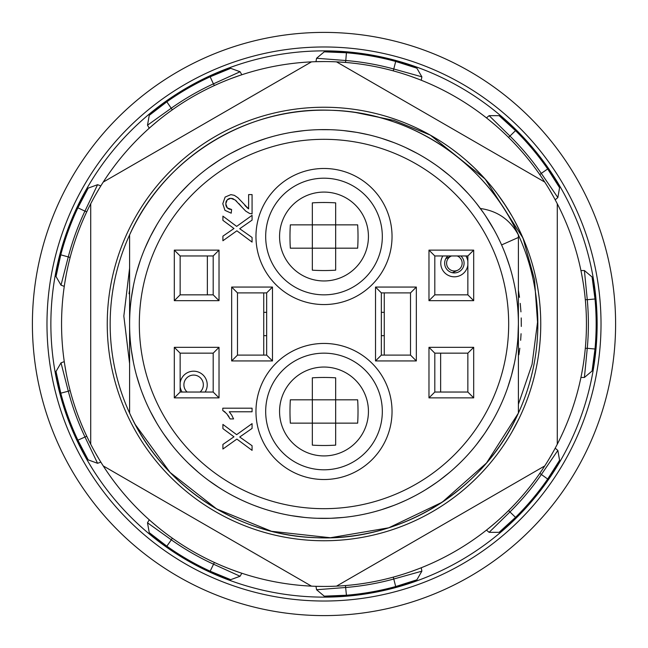<?xml version="1.0" encoding="UTF-8"?>
<svg xmlns="http://www.w3.org/2000/svg" width="648" height="648" viewBox="0 0 648 648"><rect width="100%" height="100%" fill="white"/><g stroke="black" fill="none" stroke-linecap="round" stroke-linejoin="round"><path stroke-width="0.97" d="M136.898 376.772L136.534 375.459M137.651 379.364L136.574 375.589M133.448 362.491L131.366 350.171M140.235 387.415L136.671 375.962M132.192 355.663L131.463 350.843M496.886 412.881L496.368 413.894M304.43 517.412L300.915 517.023M268.029 510.17L272.444 511.442M259.808 507.497L255.709 506.007M247.52 502.726L242.117 500.313M233.296 495.939L230.518 494.448M219.267 487.774L208.632 480.46M198.442 472.416L188.827 463.709M180.508 455.155L179.788 454.361M167.84 439.781L163.701 433.982M144.844 399.46L144.01 397.443M136.679 375.994L136.501 375.338M133.496 362.718L131.544 351.451M355.906 112.549L394.024 120.407L430.288 135.092L485.085 178.961L522.985 238.043L534.511 279.539L537.54 322.169L532.073 364.314L518.4 404.295L518.4 324L518.4 357.793L518.4 324L517.963 336.984M516.667 349.928L516.383 351.953M514.496 362.742L511.507 375.297M511.491 375.37L507.643 387.763M503.423 398.828L502.978 399.889M497.494 411.691L496.076 414.453M491.249 423.087L485.166 432.71M484.267 434.022L476.572 444.471L484.242 434.063M459.124 463.765L454.078 468.472M449.485 472.473L439.304 480.516M436.979 482.201L428.595 487.863M405.599 500.442L398.342 503.626M393.822 505.424L381.567 509.684M369.028 513.111L367.497 513.475M343.375 517.436L331.331 518.262M330.423 518.295L317.439 518.287M304.463 517.412L291.551 515.67M278.81 513.07L272.476 511.45M268.466 510.3L266.296 509.636M261.136 507.959L254.032 505.375M233.231 495.906L232.648 495.599M232.138 495.323L230.421 494.4M219.202 487.733L208.551 480.411M198.369 472.351L188.754 463.644M183.408 458.266L179.739 454.305M171.364 444.382L163.669 433.933M156.686 422.99L150.458 411.61M144.998 399.824L142.285 393.061M140.341 387.715L136.493 375.322M133.488 362.686L131.333 349.888M211.807 482.752L212.909 483.53M213.168 483.708L218.279 487.134M218.878 487.523L220.288 488.422M223.965 490.69L224.832 491.2M227.586 492.804L229.846 494.076M411.99 497.348L414.841 495.866M420.414 492.804L418.154 494.076M424.035 490.69L423.168 491.2M425.485 489.807L433.909 484.348M434.241 484.121L435.675 483.125M435.983 482.906L435.091 483.53M434.832 483.708L429.721 487.134M429.122 487.523L427.712 488.422M414.769 495.906L412.29 497.194M222.515 489.807L216.497 485.968M214.699 484.761L214.091 484.348M212.755 483.424L212.325 483.125M129.017 293.747L129.6 290.207L129.6 413.084C161.927 485.652 237.605 535.977 317.026 537.727C401.177 541.509 484.259 490.082 518.4 413.084L518.4 357.793M381.648 138.34L392.016 141.888M459.254 184.364L464.162 189.289M478.58 206.121L480.362 208.494C497.518 210.916 510.195 219.753 518.4 235.013L518.4 234.916C486.073 162.348 410.395 112.023 330.974 110.273C246.823 106.491 163.742 157.918 129.6 234.916L129.6 413.084C161.927 485.652 237.605 535.977 317.026 537.727C401.177 541.509 484.259 490.082 518.4 413.084L518.4 234.916C486.073 162.348 410.395 112.023 330.974 110.273C246.823 106.491 163.742 157.918 129.6 234.916L129.6 413.084C161.927 485.652 237.605 535.977 317.026 537.727C401.177 541.509 484.259 490.082 518.4 413.084L518.4 237.452L518.4 413.084L486.51 462.988L442.163 502.232L388.751 527.804L330.367 537.743L271.504 531.295L216.659 508.947L170.051 472.416L135.246 424.505M518.4 234.916C486.073 162.348 410.395 112.023 330.974 110.273C246.823 106.491 163.742 157.918 129.6 234.916C163.742 157.918 246.823 106.491 330.974 110.273C410.395 112.023 486.073 162.348 518.4 234.916C486.073 162.348 410.395 112.023 330.974 110.273C246.823 106.491 163.742 157.918 129.6 234.916L129.6 413.084C161.927 485.652 237.605 535.977 317.026 537.727C401.177 541.509 484.259 490.082 518.4 413.084C484.259 490.082 401.177 541.509 317.026 537.727C237.605 535.977 161.927 485.652 129.6 413.084C161.927 485.652 237.605 535.977 317.026 537.727C401.177 541.509 484.259 490.082 518.4 413.084M129.6 234.916L129.6 324M133.107 287.242L133.448 285.501M136.639 272.152L140.106 260.958M170.141 205.181L171.283 203.707M181.302 191.986L184.145 188.981M188.05 185.036L188.641 184.469M218.449 160.753L208.786 167.419M231.336 153.106L241.664 147.898M293.698 131.973L302.94 130.742M133.48 285.371L132.273 291.851M136.517 272.589L136.922 271.148M163.725 213.986L171.42 203.537L163.725 213.986M213.67 163.944L219.243 160.242M232.924 152.256L241.793 147.833M291.762 132.289L301.968 130.856M317.966 129.697L319.666 129.649M381.583 138.324L393.077 142.285M444.447 171.404L449.267 175.341M136.55 272.5L139.693 262.181M163.733 213.97L169.185 206.42M208.696 167.484L219.324 160.186M230.882 153.349L240.813 148.295M291.875 132.273L301.895 130.864M381.599 138.332L388.849 140.738M443.435 170.618L444.641 171.558M510.867 270.419L511.41 272.33M139.223 263.598L140.268 260.496M166.714 209.75L171.096 203.95M183.854 189.273L188.39 184.712M214.763 163.191L218.716 160.583M235.799 150.757L241.34 148.052M259.427 140.64L265.429 138.632M298.526 131.277L303.369 130.702M323.141 129.6L329.216 129.673M350.617 131.431L353.33 131.828M365.812 134.152L367.667 134.565M410.719 150.012L412.703 151.016M414.015 151.697L415.976 152.734M447.387 173.777L448.116 174.377M463.604 188.714L466.876 192.181M136.801 271.569L139.498 262.756M154.823 228.242L156.541 225.269M163.871 213.767L171.428 203.529M188.843 184.275L179.933 193.477M278.17 135.076L278.875 134.914M304.519 130.58L292.75 132.127M302.057 130.839L304.163 130.613M330.464 129.705L319.091 129.665M344.55 130.685L354.926 132.079M368.858 134.849L357.899 132.581M381.826 138.397L393.449 142.43M407.997 148.684L415.36 152.402M439.87 167.905L449.38 175.43M505.999 255.685L509.757 266.684M476.523 203.472L483.675 213.111M485.546 215.865L493.954 229.627M494.343 230.332L496.279 233.944M498.134 237.581L499.908 241.242M131.333 298.088L133.496 285.282M136.509 272.646L140.349 260.245M145.022 248.119L150.352 236.609M150.49 236.334L156.735 224.945M198.482 175.551L200.758 173.656M208.672 167.5L219.332 160.186M230.566 153.527L242.069 147.703M253.773 142.73L266.385 138.332M276.874 135.4L278.915 134.897M343.44 130.572L356.303 132.305M381.567 138.316L393.83 142.576M405.859 147.671L417.385 153.495M428.587 160.129L431.69 162.154M439.271 167.459L449.461 175.503M459.1 184.218L468.131 193.549M507.611 260.148L507.975 261.201M514.22 283.913L514.488 285.193M516.545 297.197L516.659 298.04M436.452 165.426L435.1 164.471M434.832 164.292L429.721 160.866M429.122 160.477L427.712 159.578M419.207 154.516L417.782 153.714M236.01 150.652L233.159 152.134M228.793 154.516L229.886 153.9M222.507 158.193L214.091 163.652M213.759 163.879L211.588 165.394M211.928 165.159L212.909 164.471M213.168 164.292L215.906 162.421M233.239 152.086L235.953 150.684M425.517 158.209L427.429 159.4M429.851 160.947L431.503 162.032M433.285 163.231L433.909 163.652M501.593 244.928L518.4 237.452M460.858 255.96A9.72 9.72 0 0 1 449.388 271.544A9.72 9.72 0 0 1 447.898 255.96M184.818 388.905A9.72 9.72 0 0 0 187.142 392.04A9.72 9.72 0 0 1 189.516 375.986A9.72 9.72 0 0 1 202.435 380.692L202.435 380.692A9.72 9.72 0 0 1 200.102 392.04M440.64 392.04L440.64 353.16M207.36 255.96L207.36 294.84M381.348 335.664L384.264 335.664L384.264 312.336L381.348 312.336M266.652 312.336L263.736 312.336L263.736 335.664L266.652 335.664M384.264 292.896L384.264 312.336M263.736 312.336L263.736 292.896M384.264 335.664L384.264 355.104M263.736 355.104L263.736 335.664M537.84 324A213.84 213.84 0 0 0 324 110.16A213.84 213.84 0 0 0 110.16 324A213.84 213.84 0 0 0 324 537.84A213.84 213.84 0 0 0 537.84 324M180.144 382.919A13.608 13.608 0 0 1 194.562 371.223A13.608 13.608 0 0 1 205.141 392.04M182.104 392.04A13.608 13.608 0 0 1 180.144 386.67M306.877 467.232L307.751 467.492M358.02 411.48A131.358 92.883 90 0 1 357.656 423.144L335.664 423.144L335.664 377.825A131.358 92.883 180 0 0 312.336 377.825L312.336 423.144L335.664 423.144L335.664 445.135A131.358 92.883 0 0 1 312.336 445.135L312.336 423.144L290.344 423.144A131.358 92.883 -90 0 1 289.98 411.48A131.358 92.883 -90 0 1 290.344 399.816L357.656 399.816A131.358 92.883 90 0 1 358.02 411.48M341.123 355.728L340.249 355.469M467.856 265.081A13.608 13.608 0 0 1 453.438 276.777A13.608 13.608 0 0 1 442.859 255.96M465.896 255.96A13.608 13.608 0 0 1 467.856 261.33M341.123 180.768L340.249 180.508M289.98 236.52A131.358 92.883 -90 0 1 290.344 224.856L312.336 224.856L312.336 270.175A131.358 92.883 0 0 0 335.664 270.175L335.664 224.856L312.336 224.856L312.336 202.864A131.358 92.883 180 0 1 335.664 202.864L335.664 224.856L357.656 224.856A131.358 92.883 90 0 1 358.02 236.52A131.358 92.883 90 0 1 357.656 248.184L290.344 248.184A131.358 92.883 -90 0 1 289.98 236.52M306.877 292.272L307.751 292.531M457.205 255.96A7.776 7.776 0 0 1 457.666 270.248A7.776 7.776 0 0 1 447.331 266.49A7.776 7.776 0 0 1 451.551 255.96M324 178.2A58.32 58.32 0 0 1 382.32 236.52A58.32 58.32 0 0 1 324 294.84A58.32 58.32 0 0 1 265.68 236.52A58.32 58.32 0 0 1 324 178.2M324 168.48A68.04 68.04 0 0 1 392.04 236.52A68.04 68.04 0 0 1 324 304.56A68.04 68.04 0 0 1 255.96 236.52A68.04 68.04 0 0 1 324 168.48M324 508.68A184.68 184.68 0 0 0 508.68 324A184.68 184.68 0 0 0 324 139.32A184.68 184.68 0 0 0 139.32 324A184.68 184.68 0 0 0 324 508.68M231.733 415.166L229.254 411.772L252.072 411.772L252.072 408.191L222.791 408.191L222.791 410.5L226.695 413.683L230.113 418.932L233.572 418.932L231.733 415.166M248.63 194.586L248.63 208.883L237.897 197.721L234.333 195.34L230.891 194.627L225.123 197.073L222.791 203.715L224.953 210.341L231.223 213.184L231.603 209.498L227.31 207.927L225.755 203.796L227.229 199.835L230.81 198.304L235.127 199.973L245.705 211.094L249.577 213.459L252.072 213.856L252.072 194.586L248.63 194.586M252.072 242.085L252.072 237.452L239.72 228.736L252.072 220.126L252.072 215.347L236.658 226.387L222.912 216.149L222.912 220.344L233.969 228.517L222.912 236.156L222.912 240.748L236.876 230.801L252.072 242.085M324 479.52A68.04 68.04 0 0 1 255.96 411.48A68.04 68.04 0 0 1 324 343.44A68.04 68.04 0 0 1 392.04 411.48A68.04 68.04 0 0 1 324 479.52M233.969 436.793L222.912 444.431L222.912 449.024L236.876 439.085L252.072 450.36L252.072 445.727L239.72 437.011L252.072 428.401L252.072 423.63L236.658 434.662L222.912 424.424L222.912 428.62L233.969 436.793M219.024 347.328L219.024 397.872L174.312 397.872L174.312 347.328L219.024 347.328L213.192 353.16L213.192 392.04L219.024 397.872M174.312 250.128L219.024 250.128L219.024 300.672L174.312 300.672L174.312 250.128L180.144 255.96L213.192 255.96L219.024 250.128M231.66 287.064L272.484 287.064L272.484 360.936L231.66 360.936L231.66 287.064L237.492 292.896L266.652 292.896L272.484 287.064M375.516 287.064L416.34 287.064L416.34 360.936L375.516 360.936L375.516 287.064L381.348 292.896L410.508 292.896L416.34 287.064M428.976 250.128L473.688 250.128L473.688 300.672L428.976 300.672L428.976 250.128L434.808 255.96L467.856 255.96L473.688 250.128M428.976 347.328L473.688 347.328L473.688 397.872L428.976 397.872L428.976 347.328L434.808 353.16L467.856 353.16L473.688 347.328M227.918 415.198L229.06 416.931M223.924 411.172L225.221 412.193M235.678 200.41L236.763 201.382M238.853 203.545L241.291 206.396M231.709 198.385L232.389 198.547M232.697 198.644L233.823 199.147M227.861 199.268L228.525 198.847M229.214 198.547L229.967 198.369M225.869 202.541L226.152 201.504M226.233 201.326L226.606 200.621M226.776 207.303L226.355 206.607M226.039 205.821L225.836 204.898M230.429 209.417L229.457 209.207M228.639 208.883L227.31 207.927M245.827 206.469L244.823 205.343M248.63 208.883L247.982 208.445M247.309 207.927L246.694 207.376M324 469.8A58.32 58.32 0 0 1 265.68 411.48A58.32 58.32 0 0 1 324 353.16A58.32 58.32 0 0 1 382.32 411.48A58.32 58.32 0 0 1 324 469.8M324 518.4A194.4 194.4 0 0 0 518.4 324A194.4 194.4 0 0 0 324 129.6A194.4 194.4 0 0 0 129.6 324A194.4 194.4 0 0 0 324 518.4M232.122 152.685L232.745 152.353M232.948 152.239L239.728 148.813M240.068 148.651L242.676 147.428M244.798 146.464L245.924 145.97M258.584 140.94L259.54 140.6M261.249 140.008L263.25 139.336M268.037 137.83L272.84 136.453M263.242 508.664L261.047 507.927M259.208 507.287L258.576 507.06M245.908 502.03L244.782 501.528M242.66 500.564L240.295 499.454M239.72 499.179L233.79 496.198M232.737 495.647L232.114 495.315M415.878 495.315L415.255 495.647M415.052 495.76L408.272 499.187M407.932 499.349L405.324 500.572M403.202 501.536L402.076 502.03M389.416 507.06L388.508 507.384M386.702 508.008L384.75 508.664M379.963 510.17L375.16 511.547M375.16 136.453L379.971 137.83M384.758 139.336L386.953 140.073M388.792 140.713L389.424 140.94M402.092 145.97L403.218 146.472M405.34 147.436L407.73 148.554M408.289 148.821L414.21 151.802M415.263 152.353L415.886 152.685M213.192 392.04L180.144 392.04L174.312 397.872M180.144 392.04L180.144 353.16L174.312 347.328M180.144 353.16L213.192 353.16M213.192 255.96L213.192 294.84L219.024 300.672M213.192 294.84L180.144 294.84L174.312 300.672M180.144 294.84L180.144 255.96M266.652 292.896L266.652 355.104L272.484 360.936M410.508 292.896L410.508 355.104L381.348 355.104L381.348 292.896M381.348 355.104L375.516 360.936M410.508 355.104L416.34 360.936M266.652 355.104L237.492 355.104L231.66 360.936M237.492 355.104L237.492 292.896M467.856 255.96L467.856 294.84L473.688 300.672M467.856 294.84L434.808 294.84L428.976 300.672M434.808 294.84L434.808 255.96M467.856 353.16L467.856 392.04L473.688 397.872M467.856 392.04L434.808 392.04L428.976 397.872M434.808 392.04L434.808 353.16M56.7 375.2A272.16 272.16 0 0 1 56.376 373.467M56.263 372.867A272.16 272.16 0 0 1 56.109 371.993M56.044 371.628A272.16 272.16 0 0 1 56.02 371.49A272.16 272.16 0 0 0 88.185 459.878L90.064 460.558M324 615.6A291.6 291.6 0 0 1 32.4 324A291.6 291.6 0 0 1 324 32.4A291.6 291.6 0 0 1 615.6 324A291.6 291.6 0 0 1 324 615.6M180.76 486.68A216.756 216.756 0 0 1 186.656 156.306A216.756 216.756 0 0 1 511.718 215.622A216.756 216.756 0 0 1 180.76 486.68A216.756 216.756 0 0 0 522.985 238.043L521.195 234.017M511.718 432.378L518.813 419.021M525.01 242.895L518.862 229.06M511.766 215.711L503.763 202.889M494.886 190.658L494.408 190.042M486.899 181.003L486.478 180.525M485.166 179.051L474.644 168.148M464.47 158.922L463.409 158.023M451.51 148.716L449.898 147.558M438.98 140.252L437.44 139.296M129.6 268.175L123.833 316.07L129.6 363.609M518.902 354.764L519.817 348.243M520.644 340.305L521.073 333.712M521.3 326.446L521.219 317.933M520.943 311.866L520.239 303.386M519.51 297.351L518.4 290.207M301.045 539.541L301.636 539.598M234.001 126.814L232.43 127.534M369.133 536.001L370.283 535.758M520.271 232.025L514.277 220.174M506.388 206.882L497.583 194.189M487.887 182.137L477.333 170.797M472.975 166.552L466.009 160.242M456.629 152.555L451.956 149.04M440.834 141.426L431.406 135.724M431.649 135.869L430.564 135.246M557.28 203.772L557.28 444.228A262.44 262.44 0 0 0 311.486 61.86L103.235 182.088A262.44 262.44 0 0 0 90.72 444.228L90.72 203.772M311.486 586.14L103.235 465.912A262.44 262.44 0 0 0 336.514 586.14L544.765 465.912A262.44 262.44 0 0 0 557.28 444.228M103.235 465.912A262.44 262.44 0 0 1 90.72 444.228M418.568 79.186L421.265 80.247L421.864 76.829L393.644 68.955A264.384 264.384 0 0 0 345.781 60.515L345.449 62.435L336.514 61.86L544.765 182.088M488.73 528.298L486.462 530.113L489.119 532.34L510.049 511.839A264.384 264.384 0 0 0 541.291 474.611L557.847 450.433L555.19 448.205L553.805 450.749M553.708 450.919L549.731 457.861M546.807 462.672L545.179 465.256M543.729 467.508L543.453 467.929M541.647 470.651L539.8 473.356L547.682 479.042A272.16 272.16 0 0 0 559.58 460.283L559.232 458.314M585.314 348.3L587.266 348.3L584.407 377.46L592.07 371.029L584.407 377.46L580.94 377.46L581.515 374.617M581.548 374.423L582.965 366.549M583.33 364.298L583.394 363.868M583.824 360.985L584.237 357.963M584.237 290.037L583.824 287.015M583.394 284.132L583.33 283.703M582.965 281.451L581.548 273.578M581.515 273.383L580.94 270.54L584.407 270.54L592.07 276.971A272.16 272.16 0 0 1 595.01 298.987L592.07 276.971L590.53 275.684M553.805 197.251L555.19 199.795L557.847 197.567L541.291 173.389L539.8 174.644L541.647 177.35M543.453 180.071L543.729 180.492M545.179 182.744L546.807 185.328M549.731 190.139L553.708 197.081M559.232 189.686L559.58 187.718A272.16 272.16 0 0 0 547.682 168.958L541.291 173.389A264.384 264.384 0 0 0 510.049 136.161L489.119 115.66L486.462 117.887L488.73 119.702M488.884 119.823L495.023 124.943M499.26 128.652L501.52 130.71M506.218 135.124L508.559 137.417L515.525 130.637A272.16 272.16 0 0 0 499.122 115.668L497.121 115.668M417.863 69.903L416.858 68.17A272.16 272.16 0 0 0 395.693 61.455L393.304 70.875L396.463 71.758M402.643 73.621L405.543 74.552M410.873 76.351L418.381 79.121M326.333 61.568L328.755 61.601M331.258 61.657L333.866 61.746M336.514 586.14A262.44 262.44 0 0 0 544.765 465.912M345.441 585.565L342.492 585.784M339.536 585.978L338.928 586.019M333.866 586.254L331.258 586.343M328.755 586.4L326.333 586.432M324 586.44L315.973 586.319L316.572 589.737L345.781 587.485A264.384 264.384 0 0 0 393.644 579.045L421.864 571.172L421.265 567.753L418.568 568.814M418.381 568.879L410.873 571.641M405.543 573.448L402.643 574.379M396.463 576.242L393.304 577.125L395.693 586.545A272.16 272.16 0 0 0 416.858 579.83L417.863 578.097M497.121 532.332L499.122 532.332A272.16 272.16 0 0 0 515.525 517.363L508.559 510.584L506.218 512.876M501.52 517.29L499.26 519.348M495.023 523.058L488.884 528.177M324 597.132A273.132 273.132 0 0 1 50.868 324A273.132 273.132 0 0 1 324 50.868A273.132 273.132 0 0 1 597.132 324A273.132 273.132 0 0 1 324 597.132M592.07 371.029L595.01 349.013A272.16 272.16 0 0 0 595.01 298.987L587.266 299.7A264.384 264.384 0 0 1 587.266 348.3L595.01 349.013A272.16 272.16 0 0 1 592.07 371.029L590.53 372.317M421.265 80.247L421.864 76.829L416.858 68.17L395.693 61.455A272.16 272.16 0 0 0 324.235 51.84L322.704 53.128M315.973 61.682L316.572 58.263L324.235 51.84L346.429 52.763L345.781 60.515L316.572 58.263L315.973 61.682L324 61.56M239.08 75.678L241.826 74.755L240.092 71.75L230.696 68.332A272.16 272.16 0 0 0 149.243 115.36L148.894 117.329M232.575 69.02L230.696 68.332L210.163 76.796L213.411 83.859A264.384 264.384 0 0 0 171.323 108.159L147.501 125.21L149.234 128.215L151.413 126.295M90.064 187.442L88.185 188.123A272.16 272.16 0 0 0 56.02 276.51L57.016 278.243M64.703 364.508L64.273 361.641L61.009 362.831L56.02 371.49L60.782 393.182L68.299 391.206A264.384 264.384 0 0 0 84.92 436.874L97.581 463.304L100.845 462.113L99.33 459.643M57.016 369.757L61.009 362.831L68.299 391.206L70.138 390.541L69.328 387.366M148.894 530.672L149.243 532.64A272.16 272.16 0 0 0 230.696 579.668L232.575 578.98M322.704 594.872L324.235 596.16A272.16 272.16 0 0 0 395.693 586.545L416.858 579.83L421.864 571.172L416.858 579.83M585.314 299.7L587.266 299.7L584.407 270.54L592.07 276.971L584.407 270.54M559.58 187.718L557.847 197.567L559.58 187.718L547.682 168.958A272.16 272.16 0 0 0 515.525 130.637L499.122 115.668L489.119 115.66L486.462 117.887M311.486 61.86A262.44 262.44 0 0 0 103.235 182.088M241.826 74.755L240.092 71.75L213.411 83.859L214.391 85.544L217.372 84.2M220.361 82.887L220.822 82.693M223.301 81.648L226.128 80.498M231.368 78.448L238.893 75.743M151.559 126.166L157.683 120.99M162.081 117.466L164.495 115.595M169.646 111.756L172.303 109.844L166.836 101.809L149.243 115.36L147.501 125.21L149.234 128.215M99.33 188.357L100.845 185.887L97.581 184.696L84.92 211.126L86.759 211.791L88.177 208.842M89.627 205.918L89.853 205.465M91.076 203.083L92.502 200.378M95.207 195.437L99.225 188.528M88.185 188.123L97.581 184.696L88.185 188.123L77.89 207.806L84.92 211.126A264.384 264.384 0 0 0 68.299 256.794L61.009 285.169L64.273 286.359L64.703 283.492M64.735 283.298L66.096 275.416M67.198 269.892L67.846 266.911M68.445 264.295L68.558 263.809M69.328 260.634L70.138 257.459L60.782 254.818L56.02 276.51L61.009 285.169L56.02 276.51M68.558 384.191L68.445 383.705M67.846 381.089L67.198 378.108M66.096 372.584L64.735 364.703M70.138 390.541A262.44 262.44 0 0 0 86.759 436.209L88.177 439.158M99.225 459.473L95.207 452.563M92.502 447.622L91.076 444.917M89.853 442.535L89.627 442.082M151.413 521.705L149.234 519.785L147.501 522.79L171.323 539.841L172.303 538.156L169.646 536.244M164.495 532.405L162.081 530.534M157.683 527.01L151.559 521.834M149.243 532.64L147.501 522.79L149.243 532.64L166.836 546.191L171.323 539.841A264.384 264.384 0 0 0 213.411 564.141L240.092 576.25L241.826 573.245L239.08 572.322M238.893 572.257L231.368 569.552M226.128 567.502L223.301 566.352M220.822 565.307L220.361 565.113M217.372 563.801L214.391 562.456L210.163 571.204L230.696 579.668L240.092 576.25L230.696 579.668M324.235 596.16L316.572 589.737L324.235 596.16L346.429 595.237L345.449 585.565M86.759 436.209L77.89 440.195L88.185 459.878L97.581 463.304L100.845 462.113M64.273 361.641L61.009 362.831M489.119 532.34L499.122 532.332L489.119 532.34L499.122 532.332L515.525 517.363A272.16 272.16 0 0 0 547.682 479.042L559.58 460.283L557.847 450.433M324 601.02A277.02 277.02 0 0 1 46.98 324A277.02 277.02 0 0 1 324 46.98A277.02 277.02 0 0 1 601.02 324A277.02 277.02 0 0 1 324 601.02M324 110.16A213.84 213.84 0 0 0 110.16 324A213.84 213.84 0 0 0 324 537.84A213.84 213.84 0 0 0 537.84 324A213.84 213.84 0 0 0 324 110.16M279.563 411.48A44.437 44.437 0 0 0 324 455.917A44.437 44.437 0 0 0 368.437 411.48A44.437 44.437 0 0 0 324 367.043A44.437 44.437 0 0 0 279.563 411.48M368.437 236.52A44.437 44.437 0 0 0 324 192.083A44.437 44.437 0 0 0 279.563 236.52A44.437 44.437 0 0 0 324 280.957A44.437 44.437 0 0 0 368.437 236.52M445.808 258.625L451.089 256.154M452.377 272.719L457.666 270.248M489.119 115.66L499.122 115.668M97.581 463.304L88.185 459.878M147.501 125.21L149.243 115.36M240.092 71.75L230.696 68.332M421.864 76.829L416.858 68.17M316.572 58.263L324.235 51.84"/></g></svg>

